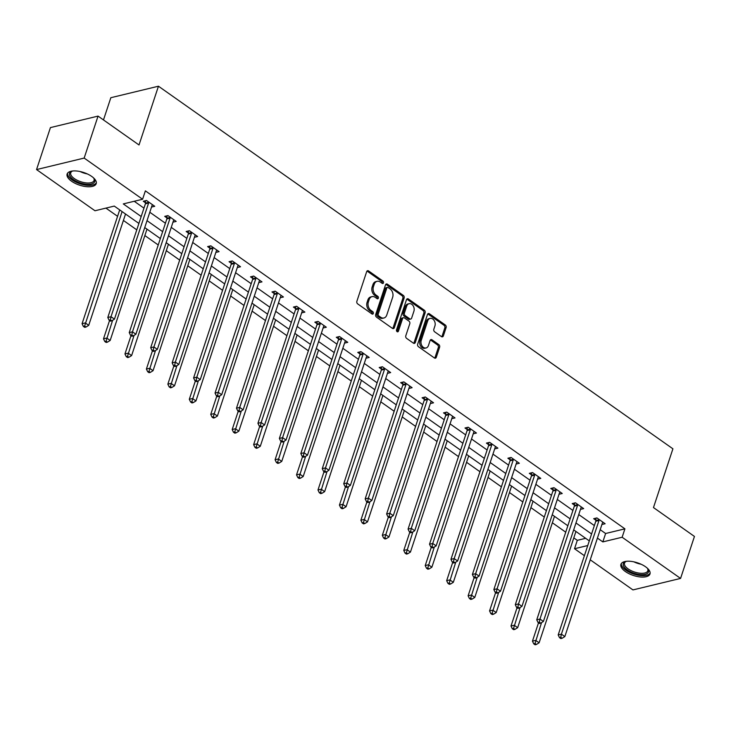 <?xml version="1.0" encoding="UTF-8"?>
<svg xmlns="http://www.w3.org/2000/svg" width="731" height="731" viewBox="0 0 731 731"><rect width="100%" height="100%" fill="white"/><g stroke="black" fill="none" stroke-linecap="round" stroke-linejoin="round"><path stroke-width="1.1" d="M383.483 282.851A1.352 0.996 76.4 0 0 382.925 281.033L368.579 270.927A1.928 1.425 76.4 0 0 367.583 270.698A1.928 1.425 76.4 0 0 366.688 271.621L356.874 301.282A1.928 1.425 76.4 0 0 357.678 303.886L372.024 313.992A1.352 0.996 76.4 0 0 372.783 311.68L370.928 310.373A6.168 4.55 76.4 0 1 368.351 302.058L369.173 299.582A6.168 4.55 76.4 0 1 372.042 296.631A6.168 4.55 76.4 0 1 375.231 297.353L377.086 298.659A1.352 0.996 76.4 0 0 377.854 296.357L375.999 295.05A6.168 4.55 76.4 0 1 373.422 286.735L374.245 284.258A6.168 4.55 76.4 0 1 377.114 281.307A6.168 4.55 76.4 0 1 380.303 282.029L382.158 283.336A1.352 0.996 76.4 0 0 383.483 282.851M382.13 283.317A1.352 0.996 76.4 0 0 381.637 281.344L367.3 271.238A1.928 1.425 76.4 0 0 366.999 271.064M371.997 313.974A1.352 0.996 76.4 0 0 371.494 311.991L369.639 310.684L370.928 310.373M377.068 298.641A1.352 0.996 76.4 0 0 376.566 296.667L374.711 295.361L375.999 295.05M625.416 571.569A15.314 6.652 18.3 0 1 620.911 564.341A15.314 6.652 18.3 0 1 630.579 561.326A15.314 6.652 18.3 0 1 645.491 566.726A15.314 6.652 18.3 0 1 649.987 573.954A15.314 6.652 18.3 0 1 640.319 576.969A15.314 6.652 18.3 0 1 625.416 571.569M71.629 181.27A15.314 6.652 18.3 0 1 67.124 174.033A15.314 6.652 18.3 0 1 76.801 171.017A15.314 6.652 18.3 0 1 91.704 176.418A15.314 6.652 18.3 0 1 96.209 183.645A15.314 6.652 18.3 0 1 86.532 186.661A15.314 6.652 18.3 0 1 71.629 181.27M441.46 336.616A1.928 1.425 76.4 0 0 442.456 336.836A1.928 1.425 76.4 0 0 443.351 335.913L446.111 327.598A1.928 1.425 76.4 0 0 445.298 324.993L429.38 313.773A1.928 1.425 76.4 0 0 428.384 313.544A1.928 1.425 76.4 0 0 427.48 314.467L417.675 344.137A1.928 1.425 76.4 0 0 418.479 346.732L434.397 357.952A1.928 1.425 76.4 0 0 435.402 358.181A1.928 1.425 76.4 0 0 436.297 357.258L439.623 347.207A1.928 1.425 76.4 0 0 438.819 344.603L432.003 339.805A1.928 1.425 76.4 0 0 431.007 339.577A1.928 1.425 76.4 0 0 430.102 340.5L428.457 345.489A5.154 3.81 76.4 0 1 426.054 347.956A5.154 3.81 76.4 0 1 422.006 345.864A5.154 3.81 76.4 0 1 421.239 340.399L427.699 320.863A5.154 3.81 76.4 0 1 430.093 318.396A5.154 3.81 76.4 0 1 434.15 320.489A5.154 3.81 76.4 0 1 434.918 325.953L433.839 329.215A1.928 1.425 76.4 0 0 434.643 331.81L441.46 336.616M138.899 223.439L114.283 206.087L94.984 210.756L36.55 169.574L50.43 127.596L98.045 116.101L139.018 144.976L158.453 86.212L672.913 448.807L653.477 507.57L694.45 536.444L680.57 578.422L632.955 589.917L590.237 559.809M98.045 116.101L84.166 158.07L142.591 199.252L123.292 203.912L141.184 216.531M600.197 529.692L605.615 533.502L624.914 528.842L145.368 190.864L142.591 199.252M624.914 528.842L622.136 537.239L680.57 578.422M404.133 298.01A1.928 1.425 76.4 0 0 403.329 295.415L387.412 284.195A1.928 1.425 76.4 0 0 386.416 283.966A1.928 1.425 76.4 0 0 385.511 284.889L375.707 314.549A1.928 1.425 76.4 0 0 376.511 317.153L392.428 328.374A1.928 1.425 76.4 0 0 393.433 328.603A1.928 1.425 76.4 0 0 394.329 327.68L404.133 298.01L402.854 298.321A1.928 1.425 76.4 0 0 402.05 295.726L386.123 284.505A1.928 1.425 76.4 0 0 385.822 284.341M408.391 298.979L424.318 310.2A1.928 1.425 76.4 0 1 425.122 312.804L415.309 342.464A1.928 1.425 76.4 0 1 414.413 343.387A1.928 1.425 76.4 0 1 413.417 343.168L406.6 338.362A1.928 1.425 76.4 0 1 405.796 335.767L409.78 323.732A1.928 1.425 76.4 0 0 408.976 321.137L404.453 317.948A1.928 1.425 76.4 0 0 403.457 317.72A1.928 1.425 76.4 0 0 402.553 318.643L398.413 331.17A1.352 0.996 76.4 0 1 396.522 329.836L406.5 299.683A1.928 1.425 76.4 0 1 407.395 298.76A1.928 1.425 76.4 0 1 408.391 298.979L407.103 299.29L423.03 310.52L424.318 310.2M158.453 86.212L110.838 97.707L103.482 119.93M134.23 201.272L143.961 208.134M149.8 212.246L165.416 223.247M171.246 227.368L186.862 238.37M192.701 242.482L208.308 253.483M214.146 257.595L229.753 268.597M235.592 272.718L251.199 283.719M257.038 287.831L272.645 298.833M278.484 302.945L294.1 313.946M299.938 318.058L315.545 329.06M321.384 333.181L336.991 344.182M342.83 348.294L358.437 359.296M364.276 363.408L379.882 374.409M385.721 378.53L401.337 389.532M407.167 393.644L422.783 404.645M428.622 408.757L444.229 419.758M450.068 423.879L465.674 434.881M471.513 438.993L487.12 449.994M492.959 454.106L508.575 465.108M514.405 469.22L530.021 480.221M535.86 484.342L551.466 495.344M557.305 499.456L572.912 510.457M578.751 514.569L594.358 525.571M152.103 205.329L151.518 207.065L154.744 206.288L146.492 200.477L143.276 201.253L145.496 202.825M173.549 220.442L172.973 222.187L176.189 221.411L167.938 215.59L164.722 216.367L166.942 217.939M194.994 235.556L194.419 237.301L197.635 236.524L189.384 230.713L186.167 231.489L188.397 233.052M216.44 250.678L215.864 252.414L219.081 251.638L210.83 245.826L207.613 246.603L209.843 248.174M237.886 265.792L237.31 267.537L240.526 266.76L232.284 260.94L229.059 261.716L231.288 263.288M258.756 282.641L261.972 281.874L253.73 276.062L250.514 276.839L252.734 278.401M280.786 296.018L280.211 297.764L283.427 296.987L275.176 291.176L271.959 291.952L274.18 293.524M301.647 312.877L304.873 312.1L296.622 306.289L293.405 307.066L295.635 308.637M323.678 326.254L323.102 328L326.318 327.223L318.067 321.402L314.851 322.179L317.08 323.751M345.123 341.368L344.548 343.113L347.764 342.336L339.513 336.525L336.297 337.302L338.526 338.864M366.569 356.49L365.993 358.227L369.21 357.45L360.968 351.638L357.751 352.415L359.972 353.987M388.024 371.604L387.448 373.349L390.665 372.572L382.414 366.752L379.197 367.529L381.418 369.1M409.47 386.717L408.894 388.463L412.11 387.686L403.859 381.874L400.643 382.651L402.863 384.214M430.915 401.84L430.34 403.576L433.556 402.799L425.305 396.988L422.089 397.765L424.318 399.336M451.776 418.689L455.002 417.922L446.751 412.101L443.534 412.878L445.764 414.45M473.807 432.067L473.231 433.812L476.448 433.035L468.205 427.224L464.98 428L467.21 429.563M495.262 447.18L494.677 448.925L497.902 448.149L489.651 442.337L486.435 443.114L488.655 444.686M516.707 462.303L516.132 464.039L519.348 463.262L511.097 457.451L507.881 458.227L510.101 459.799M538.153 477.416L537.577 479.161L540.794 478.385L532.543 472.564L529.326 473.341L531.556 474.912M559.599 492.53L559.023 494.275L562.24 493.498L553.988 487.687L550.772 488.463L553.001 490.026M581.044 507.652L580.469 509.388L583.685 508.612L575.443 502.8L572.218 503.577L574.447 505.148M602.49 522.766L601.915 524.511L605.131 523.734L596.889 517.913L593.673 518.69L595.893 520.262M105.922 208.107L117.572 216.321M123.411 220.442L136.779 229.863M144.857 235.556L158.225 244.976M166.302 250.669L179.671 260.09M187.757 265.792L201.126 275.212M209.203 280.905L222.571 290.326M230.649 296.018L244.017 305.439M252.094 311.132L265.463 320.562M273.54 326.254L286.908 335.675M294.995 341.368L308.363 350.789M316.441 356.481L329.809 365.902M337.886 371.604L351.255 381.025M359.332 386.717L372.7 396.138M380.778 401.831L394.146 411.251M402.224 416.944L415.592 426.374M423.678 432.067L437.047 441.487M445.124 447.18L458.492 456.601M466.57 462.294L479.938 471.714M488.016 477.416L501.384 486.837M509.461 492.53L522.829 501.95M530.916 507.643L544.284 517.064M552.362 522.766L565.73 532.186M573.808 537.879L577.298 540.337L585.659 538.318M36.55 169.574L84.166 158.07M584.398 555.697L574.52 548.734L587.761 545.536M577.298 540.337L574.52 548.734M589.296 540.885L573.689 529.884M567.85 525.763L552.243 514.761M546.404 510.649L530.797 499.648M524.959 495.536L509.343 484.534M503.504 480.413L487.897 469.412M482.058 465.3L466.451 454.298M460.612 450.186L445.005 439.185M439.167 435.073L423.56 424.062M417.721 419.95L402.105 408.949M396.275 404.837L380.659 393.835M374.82 389.724L359.213 378.722M353.375 374.601L337.768 363.599M331.929 359.488L316.322 348.486M310.483 344.374L294.867 333.373M289.037 329.252L273.421 318.25M267.583 314.138L251.976 303.137M246.137 299.025L230.53 288.023M224.691 283.911L209.084 272.91M203.245 268.789L187.639 257.787M181.8 253.675L166.184 242.674M160.345 238.562L144.738 227.56M597.419 538.08L602.837 541.899L622.136 537.239M147.022 220.643L162.638 231.645M168.477 235.757L184.084 246.758M189.923 250.879L205.53 261.881M211.369 265.993L226.975 276.994M232.814 281.106L248.421 292.108M254.26 296.229L269.876 307.23M275.706 311.342L291.322 322.344M297.161 326.455L312.767 337.457M318.606 341.569L334.213 352.57M340.052 356.691L355.659 367.693M361.498 371.805L377.114 382.806M382.943 386.918L398.559 397.92M404.398 402.041L420.005 413.042M425.844 417.154L441.451 428.156M447.29 432.268L462.897 443.269M468.735 447.39L484.342 458.392M490.181 462.504L505.797 473.505M511.636 477.617L527.243 488.619M533.082 492.731L548.689 503.732M554.527 507.853L570.134 518.855M575.973 522.967L591.58 533.968M605.615 533.502L602.837 541.899M258.756 282.65L259.331 280.905M301.656 312.877L302.232 311.141M451.785 418.699L452.361 416.953M377.114 281.307L375.825 281.618A6.168 4.55 76.4 0 0 372.956 284.569L374.245 284.258M374.711 295.361A6.168 4.55 76.4 0 1 372.134 287.045L372.956 284.569M372.042 296.631L370.754 296.941A6.168 4.55 76.4 0 0 367.885 299.893L369.173 299.582M369.639 310.684A6.168 4.55 76.4 0 1 367.072 302.369L367.885 299.893M392.73 328.539A1.928 1.425 76.4 0 0 393.04 327.991L402.854 298.321M388.134 287.548A1.352 0.996 76.4 0 0 386.809 288.032L378.192 314.074A1.352 0.996 76.4 0 0 378.759 315.893L380.714 317.272A6.168 4.55 76.4 0 0 383.903 317.994A6.168 4.55 76.4 0 0 386.772 315.043L392.666 297.243A6.168 4.55 76.4 0 0 390.089 288.928L388.134 287.548M387.43 287.384L386.142 287.694A1.352 0.996 76.4 0 0 385.52 288.343L386.809 288.032M383.903 317.994L382.615 318.305A6.168 4.55 76.4 0 1 379.426 317.583L377.47 316.203A1.352 0.996 76.4 0 1 376.904 314.385L385.52 288.343M413.719 343.332A1.928 1.425 76.4 0 0 414.02 342.775L423.834 313.115A1.928 1.425 76.4 0 0 423.03 310.52M403.457 317.72L402.169 318.031A1.928 1.425 76.4 0 0 401.273 318.954L397.125 331.481L398.413 331.17M413.901 311.251A5.154 3.81 76.4 0 0 413.143 305.777A5.154 3.81 76.4 0 0 409.086 303.694A5.154 3.81 76.4 0 0 406.683 306.161L404.407 313.042A1.928 1.425 76.4 0 0 405.212 315.637L409.735 318.826A1.928 1.425 76.4 0 0 410.731 319.054A1.928 1.425 76.4 0 0 411.626 318.131L413.901 311.251M409.086 303.694L407.797 304.005A5.154 3.81 76.4 0 0 405.394 306.472L406.683 306.161M410.731 319.054L409.442 319.365A1.928 1.425 76.4 0 1 408.446 319.136L403.923 315.947A1.928 1.425 76.4 0 1 403.119 313.352L405.394 306.472M430.093 318.396L428.814 318.707A5.154 3.81 76.4 0 0 426.411 321.174L427.699 320.863M426.054 347.956L424.775 348.267A5.154 3.81 76.4 0 1 420.718 346.174A5.154 3.81 76.4 0 1 419.95 340.71L426.411 321.174M434.707 358.117A1.928 1.425 76.4 0 0 435.009 357.569L438.335 347.517A1.928 1.425 76.4 0 0 437.531 344.913L430.714 340.116A1.928 1.425 76.4 0 0 430.413 339.952M441.762 336.781A1.928 1.425 76.4 0 0 442.063 336.223L444.823 327.908A1.928 1.425 76.4 0 0 444.019 325.304L428.092 314.083A1.928 1.425 76.4 0 0 427.79 313.919M119.692 209.907A1.965 1.453 -103.6 0 1 119.656 210.035L82.064 323.705L85.28 322.928L88.716 325.35L125.531 214.019M122.095 211.597L84.622 326.072L83.334 326.382L84.714 327.351L85.993 327.04L84.622 326.072M88.716 325.35L85.993 327.04M83.334 326.382L82.064 323.705M148.603 203.044L145.387 203.821L107.795 317.492L111.011 316.715L148.603 203.044A1.965 1.453 76.4 0 0 148.713 202.35L148.713 202.048M110.363 319.858L109.074 320.169L110.445 321.137L111.733 320.827L110.363 319.858L111.011 316.715L114.456 319.136L152.048 205.466A1.965 1.453 76.4 0 1 152.35 204.908L152.514 204.726M145.387 203.821A1.965 1.453 76.4 0 0 145.496 203.127L145.496 200.714M107.795 317.492L109.074 320.169M111.733 320.827L114.456 319.136M93.55 177.889A13.249 5.757 18.3 0 1 94.007 178.51A13.249 5.757 18.3 0 1 94.491 182.11A13.249 5.757 18.3 0 1 79.231 182.586A13.249 5.757 18.3 0 1 69.728 172.881A13.249 5.757 18.3 0 1 71.958 171.218A13.249 5.757 18.3 0 1 72.689 170.99M72.506 171.045A12.272 5.327 -161.7 0 0 70.925 172.388A12.272 5.327 -161.7 0 0 70.743 172.808A12.272 5.327 -161.7 0 0 80.218 181.544A12.272 5.327 -161.7 0 0 93.851 180.932A12.272 5.327 -161.7 0 0 94.043 180.511A12.272 5.327 -161.7 0 0 93.669 178.044M67.544 173.22A15.214 6.606 -161.7 0 0 79.971 183.755A15.214 6.606 -161.7 0 0 96.328 182.796A15.214 6.606 -161.7 0 0 96.355 182.741M647.337 568.197A13.249 5.757 18.3 0 1 647.785 568.819A13.249 5.757 18.3 0 1 642.96 574.648A13.249 5.757 18.3 0 1 627.207 569.906A13.249 5.757 18.3 0 1 625.745 561.527A13.249 5.757 18.3 0 1 626.476 561.298M626.293 561.344A12.272 5.327 -161.7 0 0 624.521 563.117A12.272 5.327 -161.7 0 0 628.13 568.91A12.272 5.327 -161.7 0 0 640.073 573.232A12.272 5.327 -161.7 0 0 647.821 570.82A12.272 5.327 -161.7 0 0 647.456 568.343M621.332 563.519A15.214 6.606 -161.7 0 0 625.919 570.217A15.214 6.606 -161.7 0 0 640.201 575.516A15.214 6.606 -161.7 0 0 650.142 573.049M109.559 320.516L103.51 338.818L106.726 338.042L110.162 340.472L146.986 229.141M112.601 320.288L106.068 341.185L104.78 341.496L106.159 342.464L107.448 342.154L106.068 341.185M110.162 340.472L107.448 342.154M104.78 341.496L103.51 338.818M131.013 335.63L124.955 353.941L128.172 353.164L131.607 355.586L168.432 244.255M134.047 335.41L127.514 356.308L126.225 356.618L127.605 357.587L128.894 357.276L127.514 356.308M131.607 355.586L128.894 357.276M126.225 356.618L124.955 353.941M170.058 218.167L166.842 218.944L129.241 332.605L132.466 331.828L170.058 218.167A1.965 1.453 76.4 0 0 170.159 217.463L170.159 217.162M131.808 334.972L130.52 335.282L131.891 336.251L133.179 335.94L131.808 334.972L132.466 331.828L135.902 334.25L173.494 220.588A1.965 1.453 76.4 0 1 173.795 220.031L173.96 219.839M166.842 218.944A1.965 1.453 76.4 0 0 166.942 218.24L166.951 215.837M129.241 332.605L130.52 335.282M133.179 335.94L135.902 334.25M191.504 233.28L188.287 234.057L150.696 347.728L153.912 346.951L191.504 233.28A1.965 1.453 76.4 0 0 191.613 232.586L191.613 232.275M153.254 350.094L151.966 350.405L153.346 351.373L154.625 351.063L153.254 350.094L153.912 346.951L157.348 349.372L194.939 235.702A1.965 1.453 76.4 0 1 195.25 235.144L195.405 234.953M188.287 234.057A1.965 1.453 76.4 0 0 188.397 233.363L188.397 230.95M150.696 347.728L151.966 350.405M154.625 351.063L157.348 349.372M152.459 350.743L146.401 369.054L149.617 368.278L153.053 370.699L189.877 259.368M155.493 350.524L148.96 371.421L147.68 371.732L149.051 372.7L150.339 372.39L148.96 371.421M153.053 370.699L150.339 372.39M147.68 371.732L146.401 369.054M173.905 365.865L167.847 384.168L171.063 383.391L174.508 385.813L211.323 274.481M176.939 365.637L170.414 386.535L169.126 386.845L170.497 387.814L171.785 387.503L170.414 386.535M174.508 385.813L171.785 387.503M169.126 386.845L167.847 384.168M195.351 380.979L189.302 399.29L192.518 398.514L195.954 400.935L232.769 289.604M198.384 380.76L191.86 401.657L190.572 401.968L191.942 402.936L193.231 402.626L191.86 401.657M195.954 400.935L193.231 402.626M190.572 401.968L189.302 399.29M212.949 248.394L209.733 249.17L172.141 362.841L175.358 362.064L212.949 248.394A1.965 1.453 76.4 0 0 213.059 247.699L213.059 247.398M174.7 365.208L173.411 365.518L174.791 366.487L176.08 366.176L174.7 365.208L175.358 362.064L178.793 364.486L216.385 250.815A1.965 1.453 76.4 0 1 216.696 250.258L216.86 250.075M209.733 249.17A1.965 1.453 76.4 0 0 209.843 248.476L209.843 246.064M172.141 362.841L173.411 365.518M176.08 366.176L178.793 364.486M234.395 263.507L231.179 264.284L193.587 377.954L196.803 377.178L234.395 263.507A1.965 1.453 76.4 0 0 234.505 262.813L234.505 262.511M196.146 380.321L194.866 380.632L196.237 381.6L197.525 381.29L196.146 380.321L196.803 377.178L200.239 379.599L237.831 265.938A1.965 1.453 76.4 0 1 238.142 265.38L238.306 265.189M231.179 264.284A1.965 1.453 76.4 0 0 231.288 263.589L231.288 261.177M193.587 377.954L194.866 380.632M197.525 381.29L200.239 379.599M255.841 278.63L252.624 279.406L215.033 393.077L218.249 392.3L255.841 278.63A1.965 1.453 76.4 0 0 255.951 277.926L255.951 277.625M217.6 395.434L216.312 395.745L217.683 396.723L218.971 396.403L217.6 395.434L218.249 392.3L221.685 394.722L259.286 281.051A1.965 1.453 76.4 0 1 259.587 280.494L259.752 280.302M252.624 279.406A1.965 1.453 76.4 0 0 252.734 278.703L252.734 276.3M215.033 393.077L216.312 395.745M218.971 396.403L221.685 394.722M216.796 396.092L210.747 414.404L213.964 413.627L217.399 416.049L254.214 304.717M219.83 395.873L213.306 416.771L212.017 417.081L213.397 418.05L214.686 417.739L213.306 416.771M217.399 416.049L214.686 417.739M212.017 417.081L210.747 414.404M277.296 293.743L274.079 294.52L236.478 408.19L239.704 407.414L277.296 293.743A1.965 1.453 76.4 0 0 277.396 293.049L277.396 292.747M239.046 410.557L237.758 410.868L239.128 411.836L240.417 411.526L239.046 410.557L239.704 407.414L243.14 409.835L280.731 296.165A1.965 1.453 76.4 0 1 281.033 295.607L281.197 295.415M274.079 294.52A1.965 1.453 76.4 0 0 274.18 293.825L274.189 291.413M236.478 408.19L237.758 410.868M240.417 411.526L243.14 409.835M238.251 411.215L232.193 429.517L235.409 428.741L238.845 431.162L275.669 319.831M241.285 410.986L234.752 431.884L233.463 432.195L234.843 433.163L236.131 432.853L234.752 431.884M238.845 431.162L236.131 432.853M233.463 432.195L232.193 429.517M298.741 308.857L295.525 309.633L257.933 423.304L261.15 422.527L298.741 308.857A1.965 1.453 76.4 0 0 298.851 308.162L298.851 307.861M260.492 425.67L259.203 425.981L260.583 426.95L261.862 426.639L260.492 425.67L261.15 422.527L264.585 424.949L302.177 311.278A1.965 1.453 76.4 0 1 302.488 310.721L302.643 310.538M295.525 309.633A1.965 1.453 76.4 0 0 295.635 308.939L295.635 306.527M257.933 423.304L259.203 425.981M261.862 426.639L264.585 424.949M259.697 426.328L253.639 444.64L256.855 443.863L260.291 446.285L297.115 334.953M262.731 426.1L256.197 446.997L254.918 447.308L256.289 448.286L257.577 447.975L256.197 446.997M260.291 446.285L257.577 447.975M254.918 447.308L253.639 444.64M320.187 323.979L316.971 324.756L279.379 438.417L282.595 437.641L320.187 323.979A1.965 1.453 76.4 0 0 320.297 323.276L320.297 322.974M281.938 440.784L280.649 441.095L282.029 442.063L283.317 441.752L281.938 440.784L282.595 437.641L286.031 440.071L323.623 326.401A1.965 1.453 76.4 0 1 323.934 325.843L324.089 325.651M316.971 324.756A1.965 1.453 76.4 0 0 317.08 324.052L317.08 321.649M279.379 438.417L280.649 441.095M283.317 441.752L286.031 440.071M281.143 441.442L275.084 459.753L278.301 458.977L281.746 461.398L318.561 350.067M284.176 441.222L277.652 462.12L276.364 462.431L277.734 463.399L279.023 463.089L277.652 462.12M281.746 461.398L279.023 463.089M276.364 462.431L275.084 459.753M341.633 339.093L338.416 339.869L300.825 453.54L304.041 452.763L341.633 339.093A1.965 1.453 76.4 0 0 341.743 338.398L341.743 338.087M303.383 455.906L302.095 456.217L303.475 457.186L304.763 456.875L303.383 455.906L304.041 452.763L307.477 455.185L345.069 341.514A1.965 1.453 76.4 0 1 345.379 340.957L345.544 340.765M338.416 339.869A1.965 1.453 76.4 0 0 338.526 339.175L338.526 336.763M300.825 453.54L302.095 456.217M304.763 456.875L307.477 455.185M302.588 456.555L296.53 474.867L299.756 474.09L303.191 476.511L340.006 365.18M305.622 456.336L299.098 477.233L297.809 477.544L299.18 478.513L300.468 478.202L299.098 477.233M303.191 476.511L300.468 478.202M297.809 477.544L296.53 474.867M363.079 354.206L359.862 354.983L322.27 468.653L325.487 467.877L363.079 354.206A1.965 1.453 76.4 0 0 363.188 353.512L363.188 353.21M324.829 471.02L323.55 471.331L324.92 472.299L326.209 471.988L324.829 471.02L325.487 467.877L328.923 470.298L366.523 356.627A1.965 1.453 76.4 0 1 366.825 356.07L366.989 355.887M359.862 354.983A1.965 1.453 76.4 0 0 359.972 354.288L359.972 351.876M322.27 468.653L323.55 471.331M326.209 471.988L328.923 470.298M324.034 471.678L317.985 489.98L321.201 489.203L324.637 491.634L361.452 380.303M327.068 471.449L320.543 492.347L319.255 492.657L320.635 493.626L321.914 493.315L320.543 492.347M324.637 491.634L321.914 493.315M319.255 492.657L317.985 489.98M384.533 369.319L381.308 370.105L343.716 483.767L346.933 482.99L384.533 369.319A1.965 1.453 76.4 0 0 384.634 368.625L384.634 368.323M346.284 486.133L344.995 486.444L346.366 487.413L347.654 487.102L346.284 486.133L346.933 482.99L350.377 485.411L387.969 371.75A1.965 1.453 76.4 0 1 388.271 371.193L388.435 371.001M381.308 370.105A1.965 1.453 76.4 0 0 381.418 369.402L381.427 366.999M343.716 483.767L344.995 486.444M347.654 487.102L350.377 485.411M345.489 486.791L339.431 505.103L342.647 504.326L346.083 506.747L382.907 395.416M348.523 486.572L341.989 507.469L340.701 507.78L342.081 508.749L343.369 508.438L341.989 507.469M346.083 506.747L343.369 508.438M340.701 507.78L339.431 505.103M405.979 384.442L402.763 385.219L365.171 498.889L368.387 498.113L405.979 384.442A1.965 1.453 76.4 0 0 406.089 383.748L406.089 383.437M367.73 501.256L366.441 501.567L367.812 502.535L369.1 502.224L367.73 501.256L368.387 498.113L371.823 500.534L409.415 386.863A1.965 1.453 76.4 0 1 409.716 386.306L409.881 386.114M402.763 385.219A1.965 1.453 76.4 0 0 402.863 384.524L402.872 382.112M365.171 498.889L366.441 501.567M369.1 502.224L371.823 500.534M366.935 501.905L360.876 520.216L364.093 519.439L367.529 521.861L404.353 410.53M369.968 501.685L363.435 522.583L362.156 522.893L363.526 523.862L364.815 523.551L363.435 522.583M367.529 521.861L364.815 523.551M362.156 522.893L360.876 520.216M427.425 399.555L424.208 400.332L386.617 514.003L389.833 513.226L427.425 399.555A1.965 1.453 76.4 0 0 427.534 398.861L427.534 398.559M389.175 516.369L387.887 516.68L389.267 517.649L390.555 517.338L389.175 516.369L389.833 513.226L393.269 515.647L430.861 401.977A1.965 1.453 76.4 0 1 431.171 401.42L431.327 401.237M424.208 400.332A1.965 1.453 76.4 0 0 424.318 399.638L424.318 397.225M386.617 514.003L387.887 516.68M390.555 517.338L393.269 515.647M388.38 517.027L382.322 535.33L385.539 534.553L388.974 536.974L425.798 425.643M391.414 516.799L384.89 537.696L383.601 538.007L384.972 538.975L386.26 538.665L384.89 537.696M388.974 536.974L386.26 538.665M383.601 538.007L382.322 535.33M448.871 414.669L445.654 415.446L408.062 529.116L411.279 528.339L448.871 414.669A1.965 1.453 76.4 0 0 448.98 413.974L448.98 413.673M410.621 531.483L409.333 531.793L410.712 532.762L412.001 532.451L410.621 531.483L411.279 528.339L414.715 530.761L452.306 417.09A1.965 1.453 76.4 0 1 452.617 416.542L452.781 416.35M445.654 415.446A1.965 1.453 76.4 0 0 445.764 414.751L445.764 412.339M408.062 529.116L409.333 531.793M412.001 532.451L414.715 530.761M409.826 532.141L403.768 550.452L406.993 549.675L410.429 552.097L447.244 440.766M412.86 531.912L406.335 552.819L405.047 553.129L406.418 554.098L407.706 553.787L406.335 552.819M410.429 552.097L407.706 553.787M405.047 553.129L403.768 550.452M470.316 429.791L467.1 430.568L429.508 544.239L432.725 543.462L470.316 429.791A1.965 1.453 76.4 0 0 470.426 429.088L470.426 428.786M432.067 546.596L430.787 546.907L432.158 547.875L433.446 547.565L432.067 546.596L432.725 543.462L436.16 545.883L473.752 432.213A1.965 1.453 76.4 0 1 474.063 431.655L474.227 431.464M467.1 430.568A1.965 1.453 76.4 0 0 467.21 429.865L467.21 427.461M429.508 544.239L430.787 546.907M433.446 547.565L436.16 545.883M431.272 547.254L425.223 565.566L428.439 564.789L431.875 567.21L468.69 455.879M434.305 547.035L427.781 567.932L426.493 568.243L427.873 569.211L429.152 568.901L427.781 567.932M431.875 567.21L429.152 568.901M426.493 568.243L425.223 565.566M491.762 444.905L488.546 445.682L450.954 559.352L454.17 558.575L491.762 444.905A1.965 1.453 76.4 0 0 491.872 444.21L491.872 443.9M453.522 561.719L452.233 562.029L453.604 562.998L454.892 562.687L453.522 561.719L454.17 558.575L457.615 560.997L495.207 447.326A1.965 1.453 76.4 0 1 495.508 446.769L495.673 446.577M488.546 445.682A1.965 1.453 76.4 0 0 488.655 444.987L488.655 442.575M450.954 559.352L452.233 562.029M454.892 562.687L457.615 560.997M452.717 562.377L446.668 580.679L449.885 579.902L453.321 582.324L490.145 470.992M455.76 562.148L449.227 583.046L447.939 583.356L449.318 584.325L450.607 584.014L449.227 583.046M453.321 582.324L450.607 584.014M447.939 583.356L446.668 580.679M513.217 460.018L510 460.795L472.4 574.465L475.625 573.689L513.217 460.018A1.965 1.453 76.4 0 0 513.317 459.324L513.326 459.022M474.967 576.832L473.679 577.143L475.049 578.111L476.338 577.801L474.967 576.832L475.625 573.689L479.061 576.11L516.653 462.44A1.965 1.453 76.4 0 1 516.954 461.882L517.119 461.7M510 460.795A1.965 1.453 76.4 0 0 510.101 460.101L510.11 457.688M472.4 574.465L473.679 577.143M476.338 577.801L479.061 576.11M474.172 577.49L468.114 595.802L471.331 595.025L474.766 597.446L511.59 486.115M477.206 577.262L470.673 598.159L469.384 598.47L470.764 599.438L472.052 599.128L470.673 598.159M474.766 597.446L472.052 599.128M469.384 598.47L468.114 595.802M534.663 475.141L531.446 475.918L493.854 589.579L497.071 588.802L534.663 475.141A1.965 1.453 76.4 0 0 534.772 474.437L534.772 474.136M496.413 591.946L495.125 592.256L496.504 593.225L497.784 592.914L496.413 591.946L497.071 588.802L500.507 591.233L538.098 477.562A1.965 1.453 76.4 0 1 538.409 477.005L538.564 476.813M531.446 475.918A1.965 1.453 76.4 0 0 531.556 475.214L531.556 472.811M493.854 589.579L495.125 592.256M497.784 592.914L500.507 591.233M495.618 592.603L489.56 610.915L492.776 610.138L496.212 612.56L533.036 501.228M498.652 592.384L492.118 613.282L490.839 613.592L492.21 614.561L493.498 614.25L492.118 613.282M496.212 612.56L493.498 614.25M490.839 613.592L489.56 610.915M556.108 490.254L552.892 491.031L515.3 604.701L518.517 603.925L556.108 490.254A1.965 1.453 76.4 0 0 556.218 489.56L556.218 489.249M517.859 607.068L516.57 607.379L517.95 608.347L519.238 608.037L517.859 607.068L518.517 603.925L521.952 606.346L559.544 492.676A1.965 1.453 76.4 0 1 559.855 492.118L560.019 491.926M552.892 491.031A1.965 1.453 76.4 0 0 553.001 490.337L553.001 487.924M515.3 604.701L516.57 607.379M519.238 608.037L521.952 606.346M517.064 607.717L511.006 626.028L514.222 625.252L517.667 627.673L554.482 516.342M520.097 607.498L513.573 628.395L512.285 628.706L513.655 629.674L514.944 629.364L513.573 628.395M517.667 627.673L514.944 629.364M512.285 628.706L511.006 626.028M577.554 505.368L574.338 506.144L536.746 619.815L539.962 619.038L577.554 505.368A1.965 1.453 76.4 0 0 577.664 504.673L577.664 504.372M539.304 622.182L538.025 622.492L539.396 623.461L540.684 623.15L539.304 622.182L539.962 619.038L543.398 621.46L580.99 507.789A1.965 1.453 76.4 0 1 581.3 507.232L581.465 507.049M574.338 506.144A1.965 1.453 76.4 0 0 574.447 505.45L574.447 503.038M536.746 619.815L538.025 622.492M540.684 623.15L543.398 621.46M538.509 622.839L532.46 641.142L535.677 640.365L539.112 642.796L575.927 531.464M541.543 622.611L535.019 643.508L533.731 643.819L535.101 644.788L536.39 644.477L535.019 643.508M539.112 642.796L536.39 644.477M533.731 643.819L532.46 641.142M599 520.481L595.783 521.258L558.192 634.928L561.408 634.152L599 520.481A1.965 1.453 76.4 0 0 599.109 519.787L599.109 519.485M560.759 637.295L559.471 637.606L560.841 638.574L562.13 638.264L560.759 637.295L561.408 634.152L564.844 636.573L602.445 522.912A1.965 1.453 76.4 0 1 602.746 522.354L602.911 522.162M595.783 521.258A1.965 1.453 76.4 0 0 595.893 520.563L595.893 518.151M558.192 634.928L559.471 637.606M562.13 638.264L564.844 636.573M381.637 281.344L382.925 281.033M371.494 311.991L372.783 311.68M376.566 296.667L377.854 296.357M372.134 287.045L373.422 286.735M367.072 302.369L368.351 302.058M367.3 271.238L368.579 270.927M393.04 327.991L394.329 327.68M386.123 284.505L387.412 284.195M402.05 295.726L403.329 295.415M376.904 314.385L378.192 314.074M377.47 316.203L378.759 315.893M379.426 317.583L380.714 317.272M423.834 313.115L425.122 312.804M414.02 342.775L415.309 342.464M401.273 318.954L402.553 318.643M403.119 313.352L404.407 313.042M403.923 315.947L405.212 315.637M408.446 319.136L409.735 318.826M419.95 340.71L421.239 340.399M430.714 340.116L432.003 339.805M437.531 344.913L438.819 344.603M438.335 347.517L439.623 347.207M435.009 357.569L436.297 357.258M428.092 314.083L429.38 313.773M444.019 325.304L445.298 324.993M444.823 327.908L446.111 327.598M442.063 336.223L443.351 335.913M148.713 202.35L145.496 203.127M87.291 173.914A12.272 5.327 18.3 0 1 80.09 171.529M641.078 564.222A12.272 5.327 18.3 0 1 633.878 561.837M170.159 217.463L166.942 218.24M191.613 232.586L188.397 233.363M213.059 247.699L209.843 248.476M234.505 262.813L231.288 263.589M255.951 277.926L252.734 278.703M277.396 293.049L274.18 293.825M298.851 308.162L295.635 308.939M320.297 323.276L317.08 324.052M341.743 338.398L338.526 339.175M363.188 353.512L359.972 354.288M384.634 368.625L381.418 369.402M406.089 383.748L402.863 384.524M427.534 398.861L424.318 399.638M448.98 413.974L445.764 414.751M470.426 429.088L467.21 429.865M491.872 444.21L488.655 444.987M513.317 459.324L510.101 460.101M534.772 474.437L531.556 475.214M556.218 489.56L553.001 490.337M577.664 504.673L574.447 505.45M599.109 519.787L595.893 520.563"/></g></svg>
